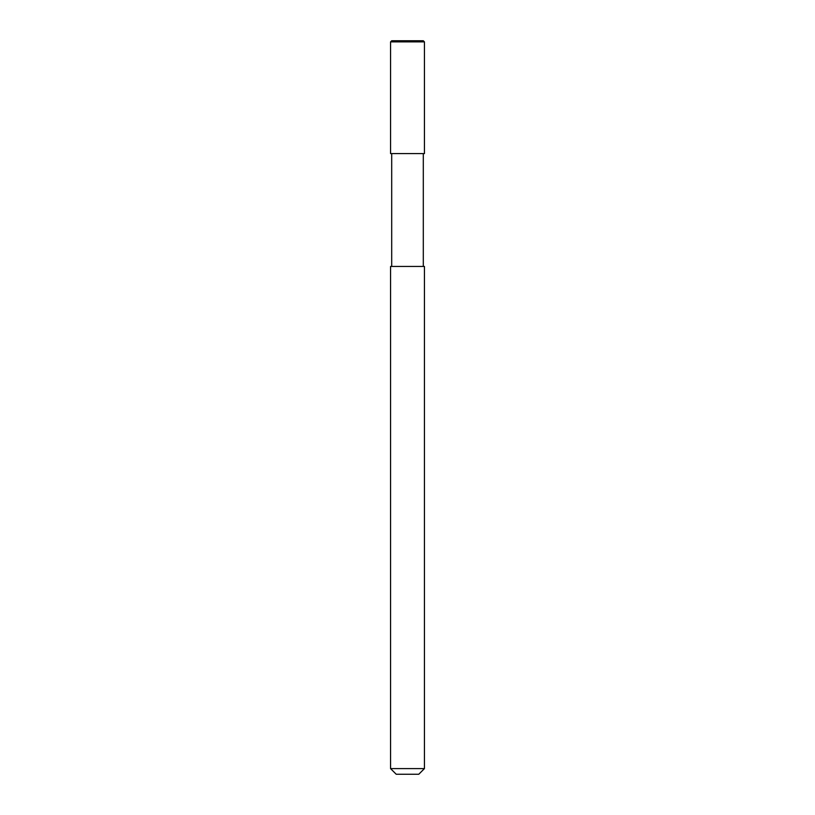 <?xml version="1.0" encoding="UTF-8"?>
<svg xmlns="http://www.w3.org/2000/svg" width="815" height="815" viewBox="0 0 815 815"><rect width="100%" height="100%" fill="white"/><g stroke="black" fill="none" stroke-linecap="round" stroke-linejoin="round"><path stroke-width="1.22" d="M390.568 153.597L424.432 153.597L424.432 41.881L423.301 40.75L391.699 40.75L390.568 41.881L390.568 153.597L390.568 41.881L391.699 40.75L423.301 40.75L424.432 41.881L390.568 41.881L424.432 41.881L424.432 153.597L390.568 153.597M396.212 774.25L418.788 774.25L424.432 768.606L424.432 266.444L390.568 266.444L390.568 768.606L396.212 774.25L390.568 768.606L390.568 266.444L424.432 266.444L424.432 768.606L390.568 768.606L424.432 768.606L418.788 774.25L396.212 774.25M391.699 153.597L391.699 266.444L391.699 153.597M423.301 266.444L423.301 153.597L423.301 266.444"/></g></svg>

